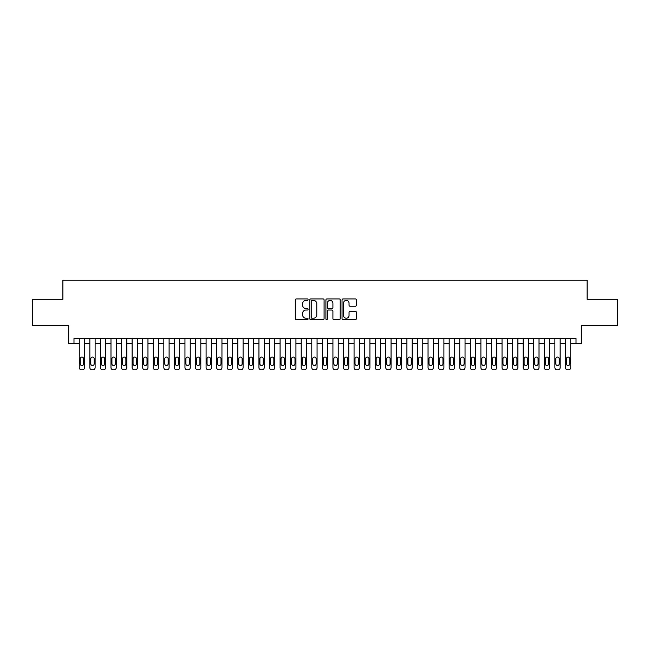 <?xml version="1.0" encoding="UTF-8"?>
<svg xmlns="http://www.w3.org/2000/svg" width="650" height="650" viewBox="0 0 650 650"><rect width="100%" height="100%" fill="white"/><g stroke="black" fill="none" stroke-linecap="round" stroke-linejoin="round"><path stroke-width="0.97" d="M308.092 299.658A0.723 0.723 0 0 0 307.361 298.927L296.343 298.927A1.04 1.04 0 0 0 295.303 299.967L295.303 318.638A1.04 1.04 0 0 0 296.343 319.678L307.361 319.678A0.723 0.723 0 0 0 308.092 318.955A0.723 0.723 0 0 0 307.361 318.224L305.939 318.224A3.323 3.323 0 0 1 302.616 314.909L302.616 313.349A3.323 3.323 0 0 1 305.939 310.034L307.361 310.034A0.723 0.723 0 0 0 308.092 309.303A0.723 0.723 0 0 0 307.361 308.579L305.939 308.579A3.323 3.323 0 0 1 302.616 305.256L302.616 303.704A3.323 3.323 0 0 1 305.939 300.381L307.361 300.381A0.723 0.723 0 0 0 308.092 299.658M355.322 306.248A1.04 1.04 0 0 0 356.354 305.207L356.354 299.967A1.04 1.04 0 0 0 355.322 298.927L343.078 298.927A1.04 1.04 0 0 0 342.038 299.967L342.038 318.638A1.04 1.04 0 0 0 343.078 319.678L355.322 319.678A1.04 1.04 0 0 0 356.354 318.638L356.354 312.317A1.04 1.04 0 0 0 355.322 311.277L350.082 311.277A1.04 1.04 0 0 0 349.042 312.317L349.042 315.453A2.779 2.779 0 0 1 346.271 318.224A2.779 2.779 0 0 1 343.493 315.453L343.493 303.16A2.779 2.779 0 0 1 346.271 300.381A2.779 2.779 0 0 1 349.042 303.16L349.042 305.207A1.04 1.04 0 0 0 350.082 306.248L355.322 306.248M73.986 343.655L73.986 338.374L576.014 338.374L576.014 343.655L581.303 343.655L581.303 325.691L617.5 325.691L617.5 299.268L587.113 299.268L587.113 280.239L62.888 280.239L62.888 299.268L32.5 299.268L32.5 325.691L68.697 325.691L68.697 343.655L79.267 343.655M324.09 299.967A1.04 1.04 0 0 0 323.058 298.927L310.814 298.927A1.04 1.04 0 0 0 309.774 299.967L309.774 318.638A1.04 1.04 0 0 0 310.814 319.678L323.058 319.678A1.04 1.04 0 0 0 324.09 318.638L324.09 299.967M326.942 298.927L339.186 298.927A1.04 1.04 0 0 1 340.226 299.967L340.226 318.638A1.04 1.04 0 0 1 339.186 319.678L333.946 319.678A1.04 1.04 0 0 1 332.914 318.638L332.914 311.066A1.04 1.04 0 0 0 331.874 310.034L328.396 310.034A1.04 1.04 0 0 0 327.356 311.066L327.356 318.955A0.723 0.723 0 0 1 326.633 319.678A0.723 0.723 0 0 1 325.91 318.955L325.91 299.967A1.04 1.04 0 0 1 326.942 298.927M84.557 338.374L84.557 367.648L84.557 343.655L89.838 343.655M95.119 338.374L95.119 367.648L95.119 343.655L100.409 343.655M105.69 338.374L105.69 367.648L105.69 343.655L110.979 343.655M116.261 338.374L116.261 367.648L116.261 343.655L121.542 343.655M126.831 338.374L126.831 367.648L126.831 343.655L132.112 343.655M137.402 338.374L137.402 367.648L137.402 343.655L142.683 343.655M147.964 338.374L147.964 367.648L147.964 343.655L153.254 343.655M158.535 338.374L158.535 367.648L158.535 343.655L163.824 343.655M169.106 338.374L169.106 367.648L169.106 343.655L174.387 343.655M179.676 338.374L179.676 367.648L179.676 343.655L184.957 343.655M190.247 338.374L190.247 367.648L190.247 343.655L195.528 343.655M200.809 338.374L200.809 367.648L200.809 343.655L206.099 343.655M211.38 338.374L211.38 367.648L211.38 343.655L216.669 343.655M221.951 338.374L221.951 367.648L221.951 343.655L227.232 343.655M232.521 338.374L232.521 367.648L232.521 343.655L237.803 343.655M243.092 338.374L243.092 367.648L243.092 343.655L248.373 343.655M253.662 338.374L253.662 367.648L253.662 343.655L258.944 343.655M264.225 338.374L264.225 367.648L264.225 343.655L269.514 343.655M274.796 338.374L274.796 367.648L274.796 343.655L280.085 343.655M285.366 338.374L285.366 367.648L285.366 343.655L290.648 343.655M295.937 338.374L295.937 367.648L295.937 343.655L301.218 343.655M306.507 338.374L306.507 367.648L306.507 343.655L311.789 343.655M317.07 338.374L317.07 367.648L317.07 343.655L322.359 343.655M327.641 338.374L327.641 367.648L327.641 343.655L332.93 343.655M338.211 338.374L338.211 367.648L338.211 343.655L343.493 343.655M348.782 338.374L348.782 367.648L348.782 343.655L354.063 343.655M359.352 338.374L359.352 367.648L359.352 343.655L364.634 343.655M369.915 338.374L369.915 367.648L369.915 343.655L375.204 343.655M380.486 338.374L380.486 367.648L380.486 343.655L385.775 343.655M391.056 338.374L391.056 367.648L391.056 343.655L396.338 343.655M401.627 338.374L401.627 367.648L401.627 343.655L406.908 343.655M412.197 338.374L412.197 367.648L412.197 343.655L417.479 343.655M422.768 338.374L422.768 367.648L422.768 343.655L428.049 343.655M433.331 338.374L433.331 367.648L433.331 343.655L438.62 343.655M443.901 338.374L443.901 367.648L443.901 343.655L449.191 343.655M454.472 338.374L454.472 367.648L454.472 343.655L459.753 343.655M465.043 338.374L465.043 367.648L465.043 343.655L470.324 343.655M475.613 338.374L475.613 367.648L475.613 343.655L480.894 343.655M486.176 338.374L486.176 367.648L486.176 343.655L491.465 343.655M496.746 338.374L496.746 367.648L496.746 343.655L502.036 343.655M507.317 338.374L507.317 367.648L507.317 343.655L512.598 343.655M517.887 338.374L517.887 367.648L517.887 343.655L523.169 343.655M528.458 338.374L528.458 367.648L528.458 343.655L533.739 343.655M539.021 338.374L539.021 367.648L539.021 343.655L544.31 343.655M549.591 338.374L549.591 367.648L549.591 343.655L554.881 343.655M560.162 338.374L560.162 367.648L560.162 343.655L565.443 343.655M570.733 338.374L570.733 367.648L570.733 343.655L576.014 343.655M311.951 300.381A0.723 0.723 0 0 0 311.228 301.113L311.228 317.501A0.723 0.723 0 0 0 311.951 318.224L313.463 318.224A3.323 3.323 0 0 0 316.777 314.909L316.777 303.704A3.323 3.323 0 0 0 313.463 300.381L311.951 300.381M332.914 303.209A2.779 2.779 0 0 0 330.135 300.438A2.779 2.779 0 0 0 327.356 303.209L327.356 307.539A1.04 1.04 0 0 0 328.396 308.579L331.874 308.579A1.04 1.04 0 0 0 332.914 307.539L332.914 303.209M80.218 363.838A1.69 1.69 90.2 0 0 81.908 365.536A1.69 1.69 90.2 0 0 83.598 363.838A1.69 1.69 -90.1 0 1 81.908 365.536A1.69 1.69 -90.1 0 1 80.218 363.838L80.218 358.767A1.69 1.69 -90.1 0 1 81.908 357.077A1.69 1.69 -90.1 0 1 83.598 358.767A1.69 1.69 90.2 0 0 81.908 357.077A1.69 1.69 90.2 0 0 80.218 358.767M79.267 338.374L79.267 367.648A2.113 2.113 89.8 0 0 81.38 369.761L82.436 369.761A2.113 2.113 89.8 0 0 84.557 367.648M83.598 358.767L83.598 363.838M81.38 369.761L82.436 369.761M90.789 363.838A1.69 1.69 90.2 0 0 92.479 365.536A1.69 1.69 90.2 0 0 94.169 363.838A1.69 1.69 -90.1 0 1 92.479 365.536A1.69 1.69 -90.1 0 1 90.789 363.838L90.789 358.767A1.69 1.69 -90.1 0 1 92.479 357.077A1.69 1.69 -90.1 0 1 94.169 358.767A1.69 1.69 90.2 0 0 92.479 357.077A1.69 1.69 90.2 0 0 90.789 358.767M89.838 338.374L89.838 367.648A2.113 2.113 89.8 0 0 91.951 369.761L93.007 369.761A2.113 2.113 89.8 0 0 95.119 367.648M101.359 363.838A1.69 1.69 90.2 0 0 103.049 365.536A1.69 1.69 90.2 0 0 104.739 363.838A1.69 1.69 -90.1 0 1 103.049 365.536A1.69 1.69 -90.1 0 1 101.359 363.838L101.359 358.767A1.69 1.69 -90.1 0 1 103.049 357.077A1.69 1.69 -90.1 0 1 104.739 358.767A1.69 1.69 90.2 0 0 103.049 357.077A1.69 1.69 90.2 0 0 101.359 358.767M100.409 338.374L100.409 367.648A2.113 2.113 89.8 0 0 102.521 369.761L103.578 369.761A2.113 2.113 89.8 0 0 105.69 367.648M111.93 363.838A1.69 1.69 90.2 0 0 113.62 365.536A1.69 1.69 90.2 0 0 115.31 363.838A1.69 1.69 -90.1 0 1 113.62 365.536A1.69 1.69 -90.1 0 1 111.93 363.838L111.93 358.767A1.69 1.69 -90.1 0 1 113.62 357.077A1.69 1.69 -90.1 0 1 115.31 358.767A1.69 1.69 90.2 0 0 113.62 357.077A1.69 1.69 90.2 0 0 111.93 358.767M110.979 338.374L110.979 367.648A2.113 2.113 89.8 0 0 113.092 369.761L114.148 369.761A2.113 2.113 89.8 0 0 116.261 367.648M122.492 363.838A1.69 1.69 90.2 0 0 124.191 365.536A1.69 1.69 90.2 0 0 125.881 363.838A1.69 1.69 -90.1 0 1 124.191 365.536A1.69 1.69 -90.1 0 1 122.492 363.838L122.492 358.767A1.69 1.69 -90.1 0 1 124.191 357.077A1.69 1.69 -90.1 0 1 125.881 358.767A1.69 1.69 90.2 0 0 124.191 357.077A1.69 1.69 90.2 0 0 122.492 358.767M121.542 338.374L121.542 367.648A2.113 2.113 89.8 0 0 123.662 369.761L124.719 369.761A2.113 2.113 89.8 0 0 126.831 367.648M94.169 358.767L94.169 363.838M91.951 369.761L93.007 369.761M104.739 358.767L104.739 363.838M102.521 369.761L103.578 369.761M115.31 358.767L115.31 363.838M113.092 369.761L114.148 369.761M125.881 358.767L125.881 363.838M123.662 369.761L124.719 369.761M133.063 363.838A1.69 1.69 90.2 0 0 134.753 365.536A1.69 1.69 90.2 0 0 136.443 363.838A1.69 1.69 -90.1 0 1 134.753 365.536A1.69 1.69 -90.1 0 1 133.063 363.838L133.063 358.767A1.69 1.69 -90.1 0 1 134.753 357.077A1.69 1.69 -90.1 0 1 136.443 358.767A1.69 1.69 90.2 0 0 134.753 357.077A1.69 1.69 90.2 0 0 133.063 358.767M132.112 338.374L132.112 367.648A2.113 2.113 89.8 0 0 134.225 369.761L135.281 369.761A2.113 2.113 89.8 0 0 137.402 367.648M136.443 358.767L136.443 363.838M134.225 369.761L135.281 369.761M143.634 363.838A1.69 1.69 90.2 0 0 145.324 365.536A1.69 1.69 90.2 0 0 147.014 363.838A1.69 1.69 -90.1 0 1 145.324 365.536A1.69 1.69 -90.1 0 1 143.634 363.838L143.634 358.767A1.69 1.69 -90.1 0 1 145.324 357.077A1.69 1.69 -90.1 0 1 147.014 358.767A1.69 1.69 90.2 0 0 145.324 357.077A1.69 1.69 90.2 0 0 143.634 358.767M142.683 338.374L142.683 367.648A2.113 2.113 89.8 0 0 144.796 369.761L145.852 369.761A2.113 2.113 89.8 0 0 147.964 367.648M147.014 358.767L147.014 363.838M144.796 369.761L145.852 369.761M154.204 363.838A1.69 1.69 90.2 0 0 155.894 365.536A1.69 1.69 90.2 0 0 157.584 363.838A1.69 1.69 -90.1 0 1 155.894 365.536A1.69 1.69 -90.1 0 1 154.204 363.838L154.204 358.767A1.69 1.69 -90.1 0 1 155.894 357.077A1.69 1.69 -90.1 0 1 157.584 358.767A1.69 1.69 90.2 0 0 155.894 357.077A1.69 1.69 90.2 0 0 154.204 358.767M153.254 338.374L153.254 367.648A2.113 2.113 89.8 0 0 155.366 369.761L156.423 369.761A2.113 2.113 89.8 0 0 158.535 367.648M157.584 358.767L157.584 363.838M155.366 369.761L156.423 369.761M164.775 363.838A1.69 1.69 90.2 0 0 166.465 365.536A1.69 1.69 90.2 0 0 168.155 363.838A1.69 1.69 -90.1 0 1 166.465 365.536A1.69 1.69 -90.1 0 1 164.775 363.838L164.775 358.767A1.69 1.69 -90.1 0 1 166.465 357.077A1.69 1.69 -90.1 0 1 168.155 358.767A1.69 1.69 90.2 0 0 166.465 357.077A1.69 1.69 90.2 0 0 164.775 358.767M163.824 338.374L163.824 367.648A2.113 2.113 89.8 0 0 165.937 369.761L166.993 369.761A2.113 2.113 89.8 0 0 169.106 367.648M168.155 358.767L168.155 363.838M165.937 369.761L166.993 369.761M175.338 363.838A1.69 1.69 90.2 0 0 177.036 365.536A1.69 1.69 90.2 0 0 178.726 363.838A1.69 1.69 -90.1 0 1 177.036 365.536A1.69 1.69 -90.1 0 1 175.338 363.838L175.338 358.767A1.69 1.69 -90.1 0 1 177.036 357.077A1.69 1.69 -90.1 0 1 178.726 358.767A1.69 1.69 90.2 0 0 177.036 357.077A1.69 1.69 90.2 0 0 175.338 358.767M174.387 338.374L174.387 367.648A2.113 2.113 89.8 0 0 176.507 369.761L177.564 369.761A2.113 2.113 89.8 0 0 179.676 367.648M178.726 358.767L178.726 363.838M176.507 369.761L177.564 369.761M185.908 363.838A1.69 1.69 90.2 0 0 187.598 365.536A1.69 1.69 90.2 0 0 189.296 363.838A1.69 1.69 -90.1 0 1 187.598 365.536A1.69 1.69 -90.1 0 1 185.908 363.838L185.908 358.767A1.69 1.69 -90.1 0 1 187.598 357.077A1.69 1.69 -90.1 0 1 189.296 358.767A1.69 1.69 90.2 0 0 187.598 357.077A1.69 1.69 90.2 0 0 185.908 358.767M184.957 338.374L184.957 367.648A2.113 2.113 89.8 0 0 187.07 369.761L188.126 369.761A2.113 2.113 89.8 0 0 190.247 367.648M189.296 358.767L189.296 363.838M187.07 369.761L188.126 369.761M196.479 363.838A1.69 1.69 90.2 0 0 198.169 365.536A1.69 1.69 90.2 0 0 199.859 363.838A1.69 1.69 -90.1 0 1 198.169 365.536A1.69 1.69 -90.1 0 1 196.479 363.838L196.479 358.767A1.69 1.69 -90.1 0 1 198.169 357.077A1.69 1.69 -90.1 0 1 199.859 358.767A1.69 1.69 90.2 0 0 198.169 357.077A1.69 1.69 90.2 0 0 196.479 358.767M195.528 338.374L195.528 367.648A2.113 2.113 89.8 0 0 197.641 369.761L198.697 369.761A2.113 2.113 89.8 0 0 200.809 367.648M199.859 358.767L199.859 363.838M197.641 369.761L198.697 369.761M207.049 363.838A1.69 1.69 90.2 0 0 208.739 365.536A1.69 1.69 90.2 0 0 210.429 363.838A1.69 1.69 -90.1 0 1 208.739 365.536A1.69 1.69 -90.1 0 1 207.049 363.838L207.049 358.767A1.69 1.69 -90.1 0 1 208.739 357.077A1.69 1.69 -90.1 0 1 210.429 358.767A1.69 1.69 90.2 0 0 208.739 357.077A1.69 1.69 90.2 0 0 207.049 358.767M206.099 338.374L206.099 367.648A2.113 2.113 89.8 0 0 208.211 369.761L209.268 369.761A2.113 2.113 89.8 0 0 211.38 367.648M210.429 358.767L210.429 363.838M208.211 369.761L209.268 369.761M217.62 363.838A1.69 1.69 90.2 0 0 219.31 365.536A1.69 1.69 90.2 0 0 221 363.838A1.69 1.69 -90.1 0 1 219.31 365.536A1.69 1.69 -90.1 0 1 217.62 363.838L217.62 358.767A1.69 1.69 -90.1 0 1 219.31 357.077A1.69 1.69 -90.1 0 1 221 358.767A1.69 1.69 90.2 0 0 219.31 357.077A1.69 1.69 90.2 0 0 217.62 358.767M216.669 338.374L216.669 367.648A2.113 2.113 89.8 0 0 218.782 369.761L219.838 369.761A2.113 2.113 89.8 0 0 221.951 367.648M228.191 363.838A1.69 1.69 90.2 0 0 229.881 365.536A1.69 1.69 90.2 0 0 231.571 363.838A1.69 1.69 -90.1 0 1 229.881 365.536A1.69 1.69 -90.1 0 1 228.191 363.838L228.191 358.767A1.69 1.69 -90.1 0 1 229.881 357.077A1.69 1.69 -90.1 0 1 231.571 358.767A1.69 1.69 90.2 0 0 229.881 357.077A1.69 1.69 90.2 0 0 228.191 358.767M227.232 338.374L227.232 367.648A2.113 2.113 89.8 0 0 229.352 369.761L230.409 369.761A2.113 2.113 89.8 0 0 232.521 367.648M238.753 363.838A1.69 1.69 90.2 0 0 240.443 365.536A1.69 1.69 90.2 0 0 242.141 363.838A1.69 1.69 -90.1 0 1 240.443 365.536A1.69 1.69 -90.1 0 1 238.753 363.838L238.753 358.767A1.69 1.69 -90.1 0 1 240.443 357.077A1.69 1.69 -90.1 0 1 242.141 358.767A1.69 1.69 90.2 0 0 240.443 357.077A1.69 1.69 90.2 0 0 238.753 358.767M237.803 338.374L237.803 367.648A2.113 2.113 89.8 0 0 239.915 369.761L240.979 369.761A2.113 2.113 89.8 0 0 243.092 367.648M249.324 363.838A1.69 1.69 90.2 0 0 251.014 365.536A1.69 1.69 90.2 0 0 252.704 363.838A1.69 1.69 -90.1 0 1 251.014 365.536A1.69 1.69 -90.1 0 1 249.324 363.838L249.324 358.767A1.69 1.69 -90.1 0 1 251.014 357.077A1.69 1.69 -90.1 0 1 252.704 358.767A1.69 1.69 90.2 0 0 251.014 357.077A1.69 1.69 90.2 0 0 249.324 358.767M248.373 338.374L248.373 367.648A2.113 2.113 89.8 0 0 250.486 369.761L251.542 369.761A2.113 2.113 89.8 0 0 253.662 367.648M259.894 363.838A1.69 1.69 90.2 0 0 261.584 365.536A1.69 1.69 90.2 0 0 263.274 363.838A1.69 1.69 -90.1 0 1 261.584 365.536A1.69 1.69 -90.1 0 1 259.894 363.838L259.894 358.767A1.69 1.69 -90.1 0 1 261.584 357.077A1.69 1.69 -90.1 0 1 263.274 358.767A1.69 1.69 90.2 0 0 261.584 357.077A1.69 1.69 90.2 0 0 259.894 358.767M258.944 338.374L258.944 367.648A2.113 2.113 89.8 0 0 261.056 369.761L262.113 369.761A2.113 2.113 89.8 0 0 264.225 367.648M270.465 363.838A1.69 1.69 90.2 0 0 272.155 365.536A1.69 1.69 90.2 0 0 273.845 363.838A1.69 1.69 -90.1 0 1 272.155 365.536A1.69 1.69 -90.1 0 1 270.465 363.838L270.465 358.767A1.69 1.69 -90.1 0 1 272.155 357.077A1.69 1.69 -90.1 0 1 273.845 358.767A1.69 1.69 90.2 0 0 272.155 357.077A1.69 1.69 90.2 0 0 270.465 358.767M269.514 338.374L269.514 367.648A2.113 2.113 89.8 0 0 271.627 369.761L272.683 369.761A2.113 2.113 89.8 0 0 274.796 367.648M281.036 363.838A1.69 1.69 90.2 0 0 282.726 365.536A1.69 1.69 90.2 0 0 284.416 363.838A1.69 1.69 -90.1 0 1 282.726 365.536A1.69 1.69 -90.1 0 1 281.036 363.838L281.036 358.767A1.69 1.69 -90.1 0 1 282.726 357.077A1.69 1.69 -90.1 0 1 284.416 358.767A1.69 1.69 90.2 0 0 282.726 357.077A1.69 1.69 90.2 0 0 281.036 358.767M280.085 338.374L280.085 367.648A2.113 2.113 89.8 0 0 282.197 369.761L283.254 369.761A2.113 2.113 89.8 0 0 285.366 367.648M291.598 363.838A1.69 1.69 90.2 0 0 293.296 365.536A1.69 1.69 90.2 0 0 294.986 363.838A1.69 1.69 -90.1 0 1 293.296 365.536A1.69 1.69 -90.1 0 1 291.598 363.838L291.598 358.767A1.69 1.69 -90.1 0 1 293.296 357.077A1.69 1.69 -90.1 0 1 294.986 358.767A1.69 1.69 90.2 0 0 293.296 357.077A1.69 1.69 90.2 0 0 291.598 358.767M290.648 338.374L290.648 367.648A2.113 2.113 89.8 0 0 292.768 369.761L293.824 369.761A2.113 2.113 89.8 0 0 295.937 367.648M302.169 363.838A1.69 1.69 90.2 0 0 303.859 365.536A1.69 1.69 90.2 0 0 305.557 363.838A1.69 1.69 -90.1 0 1 303.859 365.536A1.69 1.69 -90.1 0 1 302.169 363.838L302.169 358.767A1.69 1.69 -90.1 0 1 303.859 357.077A1.69 1.69 -90.1 0 1 305.557 358.767A1.69 1.69 90.2 0 0 303.859 357.077A1.69 1.69 90.2 0 0 302.169 358.767M301.218 338.374L301.218 367.648A2.113 2.113 89.8 0 0 303.331 369.761L304.387 369.761A2.113 2.113 89.8 0 0 306.507 367.648M312.739 363.838A1.69 1.69 90.2 0 0 314.429 365.536A1.69 1.69 90.2 0 0 316.119 363.838A1.69 1.69 -90.1 0 1 314.429 365.536A1.69 1.69 -90.1 0 1 312.739 363.838L312.739 358.767A1.69 1.69 -90.1 0 1 314.429 357.077A1.69 1.69 -90.1 0 1 316.119 358.767A1.69 1.69 90.2 0 0 314.429 357.077A1.69 1.69 90.2 0 0 312.739 358.767M311.789 338.374L311.789 367.648A2.113 2.113 89.8 0 0 313.901 369.761L314.957 369.761A2.113 2.113 89.8 0 0 317.07 367.648M323.31 363.838A1.69 1.69 90.2 0 0 325 365.536A1.69 1.69 90.2 0 0 326.69 363.838A1.69 1.69 -90.1 0 1 325 365.536A1.69 1.69 -90.1 0 1 323.31 363.838L323.31 358.767A1.69 1.69 -90.1 0 1 325 357.077A1.69 1.69 -90.1 0 1 326.69 358.767A1.69 1.69 90.2 0 0 325 357.077A1.69 1.69 90.2 0 0 323.31 358.767M322.359 338.374L322.359 367.648A2.113 2.113 89.8 0 0 324.472 369.761L325.528 369.761A2.113 2.113 89.8 0 0 327.641 367.648M333.881 363.838A1.69 1.69 90.2 0 0 335.571 365.536A1.69 1.69 90.2 0 0 337.261 363.838A1.69 1.69 -90.1 0 1 335.571 365.536A1.69 1.69 -90.1 0 1 333.881 363.838L333.881 358.767A1.69 1.69 -90.1 0 1 335.571 357.077A1.69 1.69 -90.1 0 1 337.261 358.767A1.69 1.69 90.2 0 0 335.571 357.077A1.69 1.69 90.2 0 0 333.881 358.767M332.93 338.374L332.93 367.648A2.113 2.113 89.8 0 0 335.043 369.761L336.099 369.761A2.113 2.113 89.8 0 0 338.211 367.648M344.443 363.838A1.69 1.69 90.2 0 0 346.141 365.536A1.69 1.69 90.2 0 0 347.831 363.838A1.69 1.69 -90.1 0 1 346.141 365.536A1.69 1.69 -90.1 0 1 344.443 363.838L344.443 358.767A1.69 1.69 -90.1 0 1 346.141 357.077A1.69 1.69 -90.1 0 1 347.831 358.767A1.69 1.69 90.2 0 0 346.141 357.077A1.69 1.69 90.2 0 0 344.443 358.767M343.493 338.374L343.493 367.648A2.113 2.113 89.8 0 0 345.613 369.761L346.669 369.761A2.113 2.113 89.8 0 0 348.782 367.648M355.014 363.838A1.69 1.69 90.2 0 0 356.704 365.536A1.69 1.69 90.2 0 0 358.402 363.838A1.69 1.69 -90.1 0 1 356.704 365.536A1.69 1.69 -90.1 0 1 355.014 363.838L355.014 358.767A1.69 1.69 -90.1 0 1 356.704 357.077A1.69 1.69 -90.1 0 1 358.402 358.767A1.69 1.69 90.2 0 0 356.704 357.077A1.69 1.69 90.2 0 0 355.014 358.767M354.063 338.374L354.063 367.648A2.113 2.113 89.8 0 0 356.176 369.761L357.232 369.761A2.113 2.113 89.8 0 0 359.352 367.648M365.584 363.838A1.69 1.69 90.2 0 0 367.274 365.536A1.69 1.69 90.2 0 0 368.964 363.838A1.69 1.69 -90.1 0 1 367.274 365.536A1.69 1.69 -90.1 0 1 365.584 363.838L365.584 358.767A1.69 1.69 -90.1 0 1 367.274 357.077A1.69 1.69 -90.1 0 1 368.964 358.767A1.69 1.69 90.2 0 0 367.274 357.077A1.69 1.69 90.2 0 0 365.584 358.767M364.634 338.374L364.634 367.648A2.113 2.113 89.8 0 0 366.746 369.761L367.803 369.761A2.113 2.113 89.8 0 0 369.915 367.648M376.155 363.838A1.69 1.69 90.2 0 0 377.845 365.536A1.69 1.69 90.2 0 0 379.535 363.838A1.69 1.69 -90.1 0 1 377.845 365.536A1.69 1.69 -90.1 0 1 376.155 363.838L376.155 358.767A1.69 1.69 -90.1 0 1 377.845 357.077A1.69 1.69 -90.1 0 1 379.535 358.767A1.69 1.69 90.2 0 0 377.845 357.077A1.69 1.69 90.2 0 0 376.155 358.767M375.204 338.374L375.204 367.648A2.113 2.113 89.8 0 0 377.317 369.761L378.373 369.761A2.113 2.113 89.8 0 0 380.486 367.648M386.726 363.838A1.69 1.69 90.2 0 0 388.416 365.536A1.69 1.69 90.2 0 0 390.106 363.838A1.69 1.69 -90.1 0 1 388.416 365.536A1.69 1.69 -90.1 0 1 386.726 363.838L386.726 358.767A1.69 1.69 -90.1 0 1 388.416 357.077A1.69 1.69 -90.1 0 1 390.106 358.767A1.69 1.69 90.2 0 0 388.416 357.077A1.69 1.69 90.2 0 0 386.726 358.767M385.775 338.374L385.775 367.648A2.113 2.113 89.8 0 0 387.887 369.761L388.944 369.761A2.113 2.113 89.8 0 0 391.056 367.648M397.296 363.838A1.69 1.69 90.2 0 0 398.986 365.536A1.69 1.69 90.2 0 0 400.676 363.838A1.69 1.69 -90.1 0 1 398.986 365.536A1.69 1.69 -90.1 0 1 397.296 363.838L397.296 358.767A1.69 1.69 -90.1 0 1 398.986 357.077A1.69 1.69 -90.1 0 1 400.676 358.767A1.69 1.69 90.2 0 0 398.986 357.077A1.69 1.69 90.2 0 0 397.296 358.767M396.338 338.374L396.338 367.648A2.113 2.113 89.8 0 0 398.458 369.761L399.514 369.761A2.113 2.113 89.8 0 0 401.627 367.648M407.859 363.838A1.69 1.69 90.2 0 0 409.557 365.536A1.69 1.69 90.2 0 0 411.247 363.838A1.69 1.69 -90.1 0 1 409.557 365.536A1.69 1.69 -90.1 0 1 407.859 363.838L407.859 358.767A1.69 1.69 -90.1 0 1 409.557 357.077A1.69 1.69 -90.1 0 1 411.247 358.767A1.69 1.69 90.2 0 0 409.557 357.077A1.69 1.69 90.2 0 0 407.859 358.767M406.908 338.374L406.908 367.648A2.113 2.113 89.8 0 0 409.021 369.761L410.085 369.761A2.113 2.113 89.8 0 0 412.197 367.648M418.429 363.838A1.69 1.69 90.2 0 0 420.119 365.536A1.69 1.69 90.2 0 0 421.809 363.838A1.69 1.69 -90.1 0 1 420.119 365.536A1.69 1.69 -90.1 0 1 418.429 363.838L418.429 358.767A1.69 1.69 -90.1 0 1 420.119 357.077A1.69 1.69 -90.1 0 1 421.809 358.767A1.69 1.69 90.2 0 0 420.119 357.077A1.69 1.69 90.2 0 0 418.429 358.767M417.479 338.374L417.479 367.648A2.113 2.113 89.8 0 0 419.591 369.761L420.648 369.761A2.113 2.113 89.8 0 0 422.768 367.648M429 363.838A1.69 1.69 90.2 0 0 430.69 365.536A1.69 1.69 90.2 0 0 432.38 363.838A1.69 1.69 -90.1 0 1 430.69 365.536A1.69 1.69 -90.1 0 1 429 363.838L429 358.767A1.69 1.69 -90.1 0 1 430.69 357.077A1.69 1.69 -90.1 0 1 432.38 358.767A1.69 1.69 90.2 0 0 430.69 357.077A1.69 1.69 90.2 0 0 429 358.767M428.049 338.374L428.049 367.648A2.113 2.113 89.8 0 0 430.162 369.761L431.218 369.761A2.113 2.113 89.8 0 0 433.331 367.648M439.571 363.838A1.69 1.69 90.2 0 0 441.261 365.536A1.69 1.69 90.2 0 0 442.951 363.838A1.69 1.69 -90.1 0 1 441.261 365.536A1.69 1.69 -90.1 0 1 439.571 363.838L439.571 358.767A1.69 1.69 -90.1 0 1 441.261 357.077A1.69 1.69 -90.1 0 1 442.951 358.767A1.69 1.69 90.2 0 0 441.261 357.077A1.69 1.69 90.2 0 0 439.571 358.767M438.62 338.374L438.62 367.648A2.113 2.113 89.8 0 0 440.733 369.761L441.789 369.761A2.113 2.113 89.8 0 0 443.901 367.648M450.141 363.838A1.69 1.69 90.2 0 0 451.831 365.536A1.69 1.69 90.2 0 0 453.521 363.838A1.69 1.69 -90.1 0 1 451.831 365.536A1.69 1.69 -90.1 0 1 450.141 363.838L450.141 358.767A1.69 1.69 -90.1 0 1 451.831 357.077A1.69 1.69 -90.1 0 1 453.521 358.767A1.69 1.69 90.2 0 0 451.831 357.077A1.69 1.69 90.2 0 0 450.141 358.767M449.191 338.374L449.191 367.648A2.113 2.113 89.8 0 0 451.303 369.761L452.359 369.761A2.113 2.113 89.8 0 0 454.472 367.648M460.704 363.838A1.69 1.69 90.2 0 0 462.402 365.536A1.69 1.69 90.2 0 0 464.092 363.838A1.69 1.69 -90.1 0 1 462.402 365.536A1.69 1.69 -90.1 0 1 460.704 363.838L460.704 358.767A1.69 1.69 -90.1 0 1 462.402 357.077A1.69 1.69 -90.1 0 1 464.092 358.767A1.69 1.69 90.2 0 0 462.402 357.077A1.69 1.69 90.2 0 0 460.704 358.767M459.753 338.374L459.753 367.648A2.113 2.113 89.8 0 0 461.874 369.761L462.93 369.761A2.113 2.113 89.8 0 0 465.043 367.648M471.274 363.838A1.69 1.69 90.2 0 0 472.964 365.536A1.69 1.69 90.2 0 0 474.663 363.838A1.69 1.69 -90.1 0 1 472.964 365.536A1.69 1.69 -90.1 0 1 471.274 363.838L471.274 358.767A1.69 1.69 -90.1 0 1 472.964 357.077A1.69 1.69 -90.1 0 1 474.663 358.767A1.69 1.69 90.2 0 0 472.964 357.077A1.69 1.69 90.2 0 0 471.274 358.767M470.324 338.374L470.324 367.648A2.113 2.113 89.8 0 0 472.436 369.761L473.493 369.761A2.113 2.113 89.8 0 0 475.613 367.648M481.845 363.838A1.69 1.69 90.2 0 0 483.535 365.536A1.69 1.69 90.2 0 0 485.225 363.838A1.69 1.69 -90.1 0 1 483.535 365.536A1.69 1.69 -90.1 0 1 481.845 363.838L481.845 358.767A1.69 1.69 -90.1 0 1 483.535 357.077A1.69 1.69 -90.1 0 1 485.225 358.767A1.69 1.69 90.2 0 0 483.535 357.077A1.69 1.69 90.2 0 0 481.845 358.767M480.894 338.374L480.894 367.648A2.113 2.113 89.8 0 0 483.007 369.761L484.063 369.761A2.113 2.113 89.8 0 0 486.176 367.648M492.416 363.838A1.69 1.69 90.2 0 0 494.106 365.536A1.69 1.69 90.2 0 0 495.796 363.838A1.69 1.69 -90.1 0 1 494.106 365.536A1.69 1.69 -90.1 0 1 492.416 363.838L492.416 358.767A1.69 1.69 -90.1 0 1 494.106 357.077A1.69 1.69 -90.1 0 1 495.796 358.767A1.69 1.69 90.2 0 0 494.106 357.077A1.69 1.69 90.2 0 0 492.416 358.767M491.465 338.374L491.465 367.648A2.113 2.113 89.8 0 0 493.577 369.761L494.634 369.761A2.113 2.113 89.8 0 0 496.746 367.648M502.986 363.838A1.69 1.69 90.2 0 0 504.676 365.536A1.69 1.69 90.2 0 0 506.366 363.838A1.69 1.69 -90.1 0 1 504.676 365.536A1.69 1.69 -90.1 0 1 502.986 363.838L502.986 358.767A1.69 1.69 -90.1 0 1 504.676 357.077A1.69 1.69 -90.1 0 1 506.366 358.767A1.69 1.69 90.2 0 0 504.676 357.077A1.69 1.69 90.2 0 0 502.986 358.767M502.036 338.374L502.036 367.648A2.113 2.113 89.8 0 0 504.148 369.761L505.204 369.761A2.113 2.113 89.8 0 0 507.317 367.648M513.557 363.838A1.69 1.69 90.2 0 0 515.247 365.536A1.69 1.69 90.2 0 0 516.937 363.838A1.69 1.69 -90.1 0 1 515.247 365.536A1.69 1.69 -90.1 0 1 513.557 363.838L513.557 358.767A1.69 1.69 -90.1 0 1 515.247 357.077A1.69 1.69 -90.1 0 1 516.937 358.767A1.69 1.69 90.2 0 0 515.247 357.077A1.69 1.69 90.2 0 0 513.557 358.767M512.598 338.374L512.598 367.648A2.113 2.113 89.8 0 0 514.719 369.761L515.775 369.761A2.113 2.113 89.8 0 0 517.887 367.648M524.119 363.838A1.69 1.69 90.2 0 0 525.809 365.536A1.69 1.69 90.2 0 0 527.508 363.838A1.69 1.69 -90.1 0 1 525.809 365.536A1.69 1.69 -90.1 0 1 524.119 363.838L524.119 358.767A1.69 1.69 -90.1 0 1 525.809 357.077A1.69 1.69 -90.1 0 1 527.508 358.767A1.69 1.69 90.2 0 0 525.809 357.077A1.69 1.69 90.2 0 0 524.119 358.767M523.169 338.374L523.169 367.648A2.113 2.113 89.8 0 0 525.281 369.761L526.337 369.761A2.113 2.113 89.8 0 0 528.458 367.648M534.69 363.838A1.69 1.69 90.2 0 0 536.38 365.536A1.69 1.69 90.2 0 0 538.07 363.838A1.69 1.69 -90.1 0 1 536.38 365.536A1.69 1.69 -90.1 0 1 534.69 363.838L534.69 358.767A1.69 1.69 -90.1 0 1 536.38 357.077A1.69 1.69 -90.1 0 1 538.07 358.767A1.69 1.69 90.2 0 0 536.38 357.077A1.69 1.69 90.2 0 0 534.69 358.767M533.739 338.374L533.739 367.648A2.113 2.113 89.8 0 0 535.852 369.761L536.908 369.761A2.113 2.113 89.8 0 0 539.021 367.648M545.261 363.838A1.69 1.69 90.2 0 0 546.951 365.536A1.69 1.69 90.2 0 0 548.641 363.838A1.69 1.69 -90.1 0 1 546.951 365.536A1.69 1.69 -90.1 0 1 545.261 363.838L545.261 358.767A1.69 1.69 -90.1 0 1 546.951 357.077A1.69 1.69 -90.1 0 1 548.641 358.767A1.69 1.69 90.2 0 0 546.951 357.077A1.69 1.69 90.2 0 0 545.261 358.767M544.31 338.374L544.31 367.648A2.113 2.113 89.8 0 0 546.423 369.761L547.479 369.761A2.113 2.113 89.8 0 0 549.591 367.648M555.831 363.838A1.69 1.69 90.2 0 0 557.521 365.536A1.69 1.69 90.2 0 0 559.211 363.838A1.69 1.69 -90.1 0 1 557.521 365.536A1.69 1.69 -90.1 0 1 555.831 363.838L555.831 358.767A1.69 1.69 -90.1 0 1 557.521 357.077A1.69 1.69 -90.1 0 1 559.211 358.767A1.69 1.69 90.2 0 0 557.521 357.077A1.69 1.69 90.2 0 0 555.831 358.767M554.881 338.374L554.881 367.648A2.113 2.113 89.8 0 0 556.993 369.761L558.049 369.761A2.113 2.113 89.8 0 0 560.162 367.648M566.402 363.838A1.69 1.69 90.2 0 0 568.092 365.536A1.69 1.69 90.2 0 0 569.782 363.838A1.69 1.69 -90.1 0 1 568.092 365.536A1.69 1.69 -90.1 0 1 566.402 363.838L566.402 358.767A1.69 1.69 -90.1 0 1 568.092 357.077A1.69 1.69 -90.1 0 1 569.782 358.767A1.69 1.69 90.2 0 0 568.092 357.077A1.69 1.69 90.2 0 0 566.402 358.767M565.443 338.374L565.443 367.648A2.113 2.113 89.8 0 0 567.564 369.761L568.62 369.761A2.113 2.113 89.8 0 0 570.733 367.648M221 358.767L221 363.838M218.782 369.761L219.838 369.761M231.571 358.767L231.571 363.838M229.352 369.761L230.409 369.761M242.141 358.767L242.141 363.838M239.915 369.761L240.979 369.761M252.704 358.767L252.704 363.838M250.486 369.761L251.542 369.761M263.274 358.767L263.274 363.838M261.056 369.761L262.113 369.761M273.845 358.767L273.845 363.838M271.627 369.761L272.683 369.761M284.416 358.767L284.416 363.838M282.197 369.761L283.254 369.761M294.986 358.767L294.986 363.838M292.768 369.761L293.824 369.761M305.557 358.767L305.557 363.838M303.331 369.761L304.387 369.761M316.119 358.767L316.119 363.838M313.901 369.761L314.957 369.761M326.69 358.767L326.69 363.838M324.472 369.761L325.528 369.761M337.261 358.767L337.261 363.838M335.043 369.761L336.099 369.761M347.831 358.767L347.831 363.838M345.613 369.761L346.669 369.761M358.402 358.767L358.402 363.838M356.176 369.761L357.232 369.761M368.964 358.767L368.964 363.838M366.746 369.761L367.803 369.761M379.535 358.767L379.535 363.838M377.317 369.761L378.373 369.761M390.106 358.767L390.106 363.838M387.887 369.761L388.944 369.761M400.676 358.767L400.676 363.838M398.458 369.761L399.514 369.761M411.247 358.767L411.247 363.838M409.021 369.761L410.085 369.761M421.809 358.767L421.809 363.838M419.591 369.761L420.648 369.761M432.38 358.767L432.38 363.838M430.162 369.761L431.218 369.761M442.951 358.767L442.951 363.838M440.733 369.761L441.789 369.761M453.521 358.767L453.521 363.838M451.303 369.761L452.359 369.761M464.092 358.767L464.092 363.838M461.874 369.761L462.93 369.761M474.663 358.767L474.663 363.838M472.436 369.761L473.493 369.761M485.225 358.767L485.225 363.838M483.007 369.761L484.063 369.761M495.796 358.767L495.796 363.838M493.577 369.761L494.634 369.761M506.366 358.767L506.366 363.838M504.148 369.761L505.204 369.761M516.937 358.767L516.937 363.838M514.719 369.761L515.775 369.761M527.508 358.767L527.508 363.838M525.281 369.761L526.337 369.761M538.07 358.767L538.07 363.838M535.852 369.761L536.908 369.761M548.641 358.767L548.641 363.838M546.423 369.761L547.479 369.761M559.211 358.767L559.211 363.838M556.993 369.761L558.049 369.761M569.782 358.767L569.782 363.838M567.564 369.761L568.62 369.761"/></g></svg>
